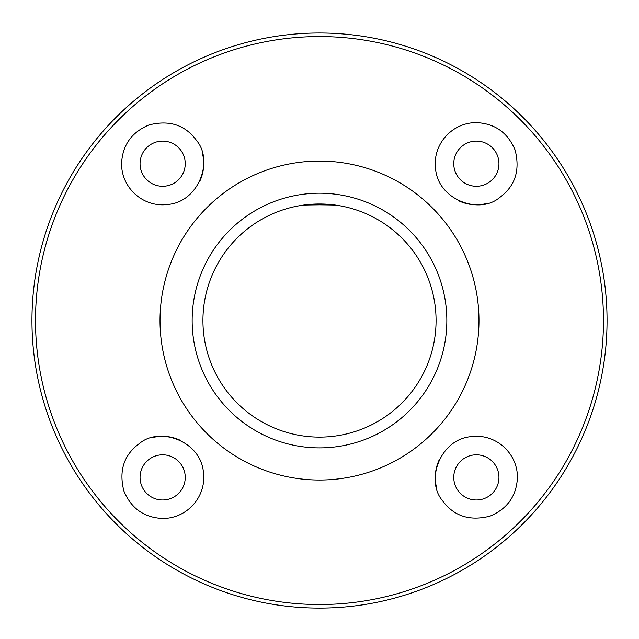 <?xml version="1.0" encoding="UTF-8"?>
<svg xmlns="http://www.w3.org/2000/svg" width="639" height="639" viewBox="0 0 639 639"><rect width="100%" height="100%" fill="white"/><g stroke="black" fill="none" stroke-linecap="round" stroke-linejoin="round"><path stroke-width="0.96" d="M306.257 33.3L302.614 33.492M331.353 33.244L339.245 33.675M343.486 34.003L343.966 34.043M320.307 32.996L319.5 32.996M31.95 320.546A287.55 287.55 0 0 0 319.5 608.096A287.55 287.55 0 0 0 607.05 320.546A287.55 287.55 0 0 0 319.5 32.996A287.55 287.55 0 0 0 31.95 320.546M335.187 205.047L331.505 204.608L303.813 205.047L307.495 204.608L335.187 205.047M35.504 320.546A283.996 283.996 0 0 1 461.494 74.603A283.996 283.996 0 0 1 461.494 566.489A283.996 283.996 0 0 1 35.504 320.546M160.022 320.546A159.478 159.478 0 0 1 399.239 182.434A159.478 159.478 0 0 1 399.239 458.658A159.478 159.478 0 0 1 160.022 320.546M196.572 140.532C185.23 124.948 169.367 119.757 148.999 124.948C131.57 132.273 122.424 145.189 121.57 163.696C121.474 188.233 143.535 207.691 167.682 204.464C198.641 202.148 213.889 160.796 196.572 140.532M139.478 443.482C123.894 454.824 118.702 470.679 123.902 491.056C131.227 508.476 144.142 517.622 162.649 518.477C187.179 518.572 206.637 496.511 203.418 472.373C201.101 441.405 159.75 426.157 139.478 443.482M442.428 500.569C453.77 516.152 469.633 521.344 490.001 516.144C507.43 508.82 516.576 495.904 517.43 477.405C517.526 452.867 495.465 433.41 471.318 436.629C440.359 438.945 425.111 480.296 442.428 500.569M499.522 197.619C515.106 186.276 520.298 170.421 515.098 150.045C507.773 132.616 494.858 123.471 476.351 122.616C451.821 122.52 432.363 144.59 435.582 168.728C437.899 199.688 479.25 214.936 499.522 197.619M192.155 320.546A127.345 127.345 0 0 1 383.168 210.263A127.345 127.345 0 0 1 383.168 430.83A127.345 127.345 0 0 1 192.155 320.546M458.57 200.726A41.08 41.08 0 0 0 486.263 203.561M476.351 141.099A22.597 22.597 0 0 0 456.789 174.99A22.597 22.597 0 0 0 495.92 174.99A22.597 22.597 0 0 0 476.351 141.099M439.328 459.617A41.08 41.08 0 0 0 436.485 487.309M498.947 477.405A22.597 22.597 0 0 0 465.056 457.836A22.597 22.597 0 0 0 465.056 496.966A22.597 22.597 0 0 0 498.947 477.405M180.43 440.375A41.08 41.08 0 0 0 152.737 437.539M162.649 499.994A22.597 22.597 0 0 0 182.211 466.103A22.597 22.597 0 0 0 143.08 466.103A22.597 22.597 0 0 0 162.649 499.994M199.672 181.484A41.08 41.08 0 0 0 202.515 153.783M140.053 163.696A22.597 22.597 0 0 0 173.944 183.257A22.597 22.597 0 0 0 173.944 144.126A22.597 22.597 0 0 0 140.053 163.696M202.938 320.546A116.562 116.562 0 0 1 377.785 219.6A116.562 116.562 0 0 1 377.785 421.492A116.562 116.562 0 0 1 202.938 320.546"/></g></svg>
